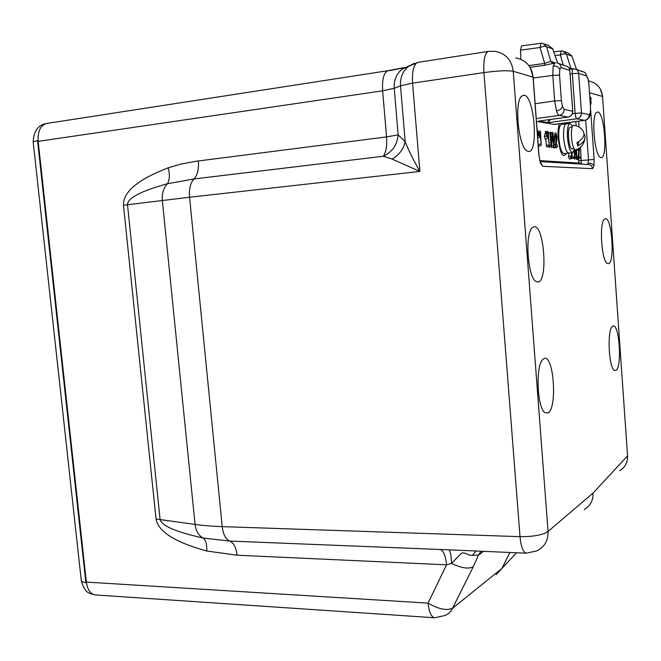 <?xml version="1.0" encoding="UTF-8"?>
<svg xmlns="http://www.w3.org/2000/svg" width="661" height="661" viewBox="0 0 661 661"><rect width="100%" height="100%" fill="white"/><g stroke="black" fill="none" stroke-linecap="round" stroke-linejoin="round"><path stroke-width="0.99" d="M597.85 111.973L596.445 112.486C591.157 116.551 594.512 154.955 600.312 157.335L601.047 157.599C607.897 159.169 604.666 112.634 597.85 111.973M524.19 95.151L521.496 96.192C514.084 102.637 518.612 147.048 526.991 150.923L528.412 151.452C538.765 153.509 534.534 96.456 524.19 95.151M534.063 226.756L532.262 227.723C524.718 233.606 527.693 277.215 535.906 281.495L538.211 282.032C548.209 280.611 544.053 224.566 534.063 226.756M543.962 358.692L543.086 359.295C535.476 364.608 536.947 408.002 544.92 412.671L548.035 412.943C557.686 408.101 553.604 353.048 543.962 358.692M612.838 326.137L612.383 326.451C607.038 329.889 608.682 367.475 614.3 370.3L615.936 370.408C622.373 367.384 619.233 322.196 612.838 326.137M605.327 218.733L604.385 219.221C599.056 222.98 601.543 260.814 607.269 263.425L608.467 263.681C615.11 262.946 611.929 217.081 605.327 218.733M549.291 146.04L548.266 131.795L547.143 136.463L547.531 138.215L548.217 135.224L549.291 146.04L547.019 147.039M545.796 138.992L546.25 145.255L546.986 147.064M547.143 136.463L544.474 136.191L545.201 139.248M541.219 145.197L540.508 131.713L539.954 130.903L538.979 135.406L539.393 137.191L540.111 134.142L541.219 145.197M538.211 145.156L538.905 146.221M538.971 155.368L540.343 163.003L538.971 155.368M580.532 147.196L581.308 164.06M578.474 163.887L578.664 160.739L588.505 159.896L587.844 164.457M585.687 120.162L588.505 159.896L594.14 159.491L593.942 166.027C593.074 164.068 591.231 163.11 588.43 163.168M552.555 132.803L551.291 142.231L550.621 133.134L550.291 132.084L550.068 133.051L550.96 145.205L551.505 145.866L552.77 136.422L553.835 146.486L553.092 133.472L552.77 132.44L550.555 132.663M548.44 146.42L549.051 147.246M555.537 132.828C554.901 132.977 554.637 134.257 554.753 136.678L555.149 137.695L555.562 134.861L556.339 138.066L555.422 145.09L555.752 146.709L557.413 146.858L557.231 144.891L556.141 144.767L556.859 139.306C557.025 136.141 556.612 133.985 555.62 132.853L555.537 132.828M571.558 152.774L571.435 157.855L572.897 157.971L572.79 156.07L571.782 155.988L572.186 152.708M572.897 157.971L570.625 158.954L570.774 156.285M568.981 153.063L568.6 156.12L569.146 158.847L570.625 158.954M571.121 156.31L568.6 156.12M555.48 144.635L554.075 144.338L554.719 137.942M552.918 146.891L553.381 147.758L555.116 147.866M555.141 145.073L554.885 144.503M557.231 144.891L556.149 144.685M555.422 145.09L553.935 144.982M556.339 138.066L554.604 137.934M551.175 138.075L550.671 132.671M550.877 146.453L551.497 147.527L553.794 146.502M551.96 137.265L551.001 138.256M587.687 164.482L588.067 164.465C590.645 164.672 592.14 166.076 592.545 168.679L593.942 166.027M540.392 162.242L542.731 166.291L540.343 163.003M414.406 63.258L408.291 66.521C402.656 71.347 400.062 77.775 400.508 85.798L405.176 141.611C403.648 148.981 399.302 154.806 392.138 159.078L419.884 171.43C413.216 159.731 408.308 149.791 405.176 141.611L398.137 134.877L394.22 88.293L382.636 90.83L386.553 136.91L196.135 161.243L180.916 164.06L168.258 167.803C137.901 179.495 122.971 191.971 123.467 205.232L156.037 519.025C158.243 531.634 175.14 542.293 206.736 551.018L237.076 555.207L446.555 564.816L451.521 563.403L460.907 553.761C463.972 550.861 468.525 556.223 472.458 555.323L478.481 555.1L483.422 551.456M472.458 555.323L475.97 551.158M480.96 551.357L478.481 555.1L473.309 566.675C468.798 569.278 461.535 568.187 451.521 563.403C451.281 555.901 450.438 551.381 449.001 549.853L229.714 541.062L203.076 538.013C175.752 531.931 161.416 525.718 160.078 519.372L127.507 204.745C127.49 198.077 140.81 191.079 167.448 183.75L193.987 178.957C190.418 182.849 188.947 188.947 189.567 197.242L419.884 171.43L412.571 83.146L483.943 72.578L520.017 536.658C521.033 546.969 523.157 552.48 526.371 553.174L536.749 550.877C544.499 547.077 548.266 540.591 548.06 531.436C542.954 534.98 533.609 536.715 520.017 536.658L222.212 526.635C211.875 526.28 202.828 525.536 195.069 524.404L156.037 519.025M526.296 553.174L449.001 549.853M496.138 574.665L501.922 568.435L453.099 607.847C447.464 611.02 439.119 609.45 428.072 603.129L446.555 564.816C445.737 556.504 443.795 551.381 440.722 549.465M123.467 205.232L189.567 197.242L222.212 526.635C223.187 534.443 225.682 539.252 229.714 541.062C233.713 542.863 236.167 547.581 237.076 555.207M198.341 160.945C198.978 169.092 197.523 175.099 193.987 178.957L383.322 156.252C386.09 152.195 387.164 145.751 386.553 136.91L398.137 134.877C397.195 144.941 392.254 152.063 383.322 156.252L392.138 159.078M168.258 167.803C169.935 174.545 169.67 179.858 167.448 183.75C163.531 187.988 161.829 193.549 162.333 200.448L195.069 524.404C195.912 530.932 198.581 535.468 203.076 538.013C205.844 540.26 207.067 544.59 206.736 551.018M33.207 142.255L33.157 141.801L37.528 140.603L38.173 141.371C37.603 131.258 40.42 125.301 46.601 123.483L46.741 123.467M81.245 580.251L81.386 581.325L85.889 582.845L37.528 140.603M81.386 581.325C85.963 595.057 89.913 593.115 95.589 594.958C90.59 594.231 87.508 589.942 86.351 582.085L38.173 141.371L382.636 90.83C382.017 79.047 383.867 72.33 388.172 70.669L403.061 67.794L401.913 69.265L409.572 65.613M473.309 566.675L451.405 610.582L448.662 613.391L445.324 615.432L434.731 617.779C431.269 617.101 429.047 612.218 428.072 603.129L86.351 582.085L85.889 582.845M408.291 66.521L417.901 62.382C413.712 64.059 411.935 70.983 412.571 83.146L400.508 85.798L394.22 88.293C393.782 80.369 396.344 74.032 401.913 69.265L408.291 66.521M516.489 552.778L501.922 568.435L509.879 552.513M515.787 57.895C526.024 60.126 531.783 66.455 533.047 76.874L538.872 155.244M538.979 135.406L537.476 135.249M538.467 135.348L538.219 132.051C537.955 130.234 537.624 129.754 537.236 130.622L537.162 130.985M539.756 131.82L538.219 132.051M547.225 136.067L546.796 136.43M546.589 136.406L546.102 131.853M548.225 131.787L545.755 131.316L544.474 136.191M548.068 132.06L545.408 131.787M575.194 149.799L574.64 154.335L574.343 150.138M576.532 157.409L574.872 157.467L576.524 157.31L576.97 158.078L576.45 149.65M578.664 141.718L577.871 145.974L576.855 142.751C583.952 138.438 585.762 134.15 582.275 129.886C580.085 127.201 577.251 125.689 573.781 125.367C571.038 124.318 570.509 138.67 573.046 146.064C574.004 148.948 574.979 150.196 575.962 149.816L576.524 157.31M574.492 157.855L572.748 158.037M573.938 151.245L574.839 157.739L575.789 149.882M574.359 157.136L573.087 157.26M576.524 150.601L577.978 149.973M578.97 148.386L578.268 156.888L576.962 156.789M577.664 149.122L578.003 149.956L578.119 148.89M578.268 156.888L578.565 158.4L579.97 158.508L579.837 156.649L578.904 156.566L579.416 148.081M579.837 156.649L578.912 156.467M575.772 157.5L576.318 159.367L577.739 159.475L577.879 156.864M574.078 157.987C574.541 159.714 574.814 159.59 574.88 157.615M572.005 158.359L572.699 158.442M553.654 138.364L553.521 139.364M563.659 124.152L563.098 123.252L563.659 124.152M559.487 123.731C558.215 126.887 557.785 131.795 558.198 138.463C560.231 153.848 562.916 158.814 566.262 153.369C562.916 158.814 560.231 153.848 558.198 138.463C557.785 131.795 558.215 126.887 559.487 123.731M584.274 509.672C590.496 505.615 593.388 500.121 592.958 493.18L548.06 531.436L513.233 71.289C507.607 70.289 497.849 70.719 483.943 72.578C483.298 60.06 484.81 52.987 488.479 51.368L417.992 62.374M572.533 126.251L569.939 123.376L566.13 123.847C564.064 124.879 563.238 129.589 563.643 137.984C563.238 129.589 564.064 124.879 566.13 123.847L561.379 124.433C559.289 125.466 558.446 130.176 558.859 138.546C559.817 147.924 561.544 152.947 564.031 153.625L572.575 152.658L574.566 149.262M563.643 137.984C564.601 147.37 566.312 152.41 568.766 153.088C566.312 152.41 564.601 147.37 563.643 137.984M555.075 62.803L553.191 66.001L552.794 75.404L533.22 78.006M535.129 103.719L554.653 100.959L556.463 110.891C557.372 113.642 558.322 115.146 559.305 115.402L536.236 118.534M590.364 112.725L590.075 115.039C589.372 117.914 587.662 119.674 584.944 120.319L584.671 120.319C587.621 119.624 589.141 117.732 589.215 114.65L590.364 112.725L590.521 107.503L588.877 84.129L587.96 78.601L586.489 75.941L578.656 73.354L581.473 112.998C581.391 116.154 579.846 118.088 576.83 118.798L548.085 122.64L548.878 120.302M528.932 65.588L544.681 63.415L550.844 61.423L552.778 63.117M555.488 62.853L544.449 65.332L530.072 67.298M544.573 43.998L548.853 45.626L552.712 48.939L557.694 63.035L552.712 48.939L546.54 46.634C545.275 46.063 543.111 46.353 540.045 47.493L544.681 63.415L544.449 65.332M584.894 120.327L554.496 124.4L536.451 121.45M573.087 68.86L574.516 68.86C576.929 69.322 578.309 70.818 578.656 73.354L572.31 73.635C572.186 70.785 572.451 69.19 573.112 68.851L573.269 68.868M589.215 114.65L581.473 112.998L575.153 113.361C575.483 116.518 576.045 118.327 576.83 118.798L584.671 120.319L554.207 124.4M550.324 119.501L548.085 122.64L538.723 121.062L568.22 117.038M538.723 121.062L539.781 120.922M541.045 43.229L542.631 43.262L546.54 46.634L550.861 61.423L552.414 63.026M520.504 50.129L540.045 47.493L541.045 43.238L521.504 45.906L520.504 50.129L520.86 59.226M563.255 65.034L560.28 54.896L555.066 55.574M564.519 51.575L568.245 52.987L571.914 56.135L576.632 69.587L571.914 56.135L566.386 54.062C565.229 53.541 563.197 53.822 560.28 54.896L561.354 50.864M569.005 67.992L572.905 68.884M571.178 69.116L566.386 54.062L562.668 50.872L553.744 51.831M589.62 94.11L590 99.489M590.314 103.893L591.091 98.183L590.579 97.357M577.871 145.974C583.779 142.611 586.018 138.876 584.588 134.786L584.117 134.018M574.153 148.667L572.252 148.89C568.799 149.94 566.741 127.119 570.303 127.168L572.236 126.929M569.939 123.376C567.898 124.408 567.08 129.118 567.493 137.521C568.443 146.932 570.137 151.972 572.575 152.658M581.358 163.796L578.606 162.375M550.068 133.051L548.622 133.2M554.753 136.678L553.34 136.819M572.765 156.062L571.798 155.872M557.355 146.874L554.992 147.915M555.752 146.709L553.381 147.758M556.149 139.554L554.637 140.074M552.456 133.572L550.861 133.803M553.431 145.47L551.53 145.66M550.96 145.205L549.506 145.354M590.653 110.032L594.14 159.491M539.756 160.615L578.243 163.027M578.672 121.161L579.094 127.069M578.664 160.739L578.491 158.351M576.161 125.788L575.855 121.541M592.545 168.679L542.731 166.291M538.963 155.252L533.163 77.172L513.233 71.289C511.664 59.961 505.615 53.31 495.106 51.335L488.562 51.351M389.42 70.702L406.68 67.215M540.847 144.123L538.153 144.387M548.936 144.99L546.25 145.255M547.878 132.952L546.35 133.175M579.061 150.262L577.565 150.154M592.958 493.18L627.553 455.867L602.543 96.448L589.529 92.788M619.745 470.649C625.19 467.327 627.793 462.403 627.553 455.867L602.543 96.448C601.411 87.855 596.743 82.666 588.53 80.898M553.191 66.001C556.471 65.819 558.661 66.968 559.768 69.463L561.131 67.554C560.768 64.894 559.322 63.324 556.793 62.845M556.463 110.891C559.693 110.238 561.693 108.792 562.453 106.561L561.396 100.604L554.653 100.959L552.794 75.404L559.545 75.098L561.396 100.604M585.324 73.082L587.96 78.601M590.562 107.52L588.877 84.129M590.455 113.122L590.521 107.503M581.209 71.562L582.432 71.553C584.803 72.008 586.158 73.47 586.489 75.941M572.36 113.742L575.153 113.361L572.31 73.635L570.096 73.933M562.453 106.561L564.147 109.288C564.073 112.61 562.453 114.642 559.305 115.402L567.973 117.08C571.054 116.344 572.633 114.361 572.715 111.122L569.79 70.421L561.131 67.554M564.147 109.288L572.781 111.321C572.666 114.46 571.096 116.386 568.08 117.08L539.318 121.004M572.765 111.131L569.79 70.421C569.443 67.827 568.03 66.29 565.552 65.819L558.694 63.489M559.545 75.098L559.768 69.463M550.861 61.423L554.967 62.812M547.49 138.232L545.168 139.273M541.235 145.189L538.88 146.246M539.343 137.215L537.674 137.967M551.332 146.246L549.018 147.271M572.913 157.971L570.707 158.929M557.372 146.874L555.091 147.89M555.116 137.711L553.455 138.446M587.736 164.482L540.244 161.59M81.361 581.292L33.157 141.801C33.802 130.911 38.28 124.805 46.601 123.483L388.172 70.669M434.649 617.771L95.589 594.958M530.172 67.463L533.138 76.899M627.487 458.998L627.702 455.702M602.716 96.506L600.205 88.805M587.993 78.362L588.918 84.145M582.432 71.553L576.326 69.479M569.848 70.438L569.369 68.694M552.728 48.939L552.447 48.286M571.93 56.127L571.699 55.582M573.112 68.851L569.617 69.322M590.413 105.388L591.273 101.91M575.962 149.816C581.019 147.915 583.969 144.28 584.811 138.909"/></g></svg>

